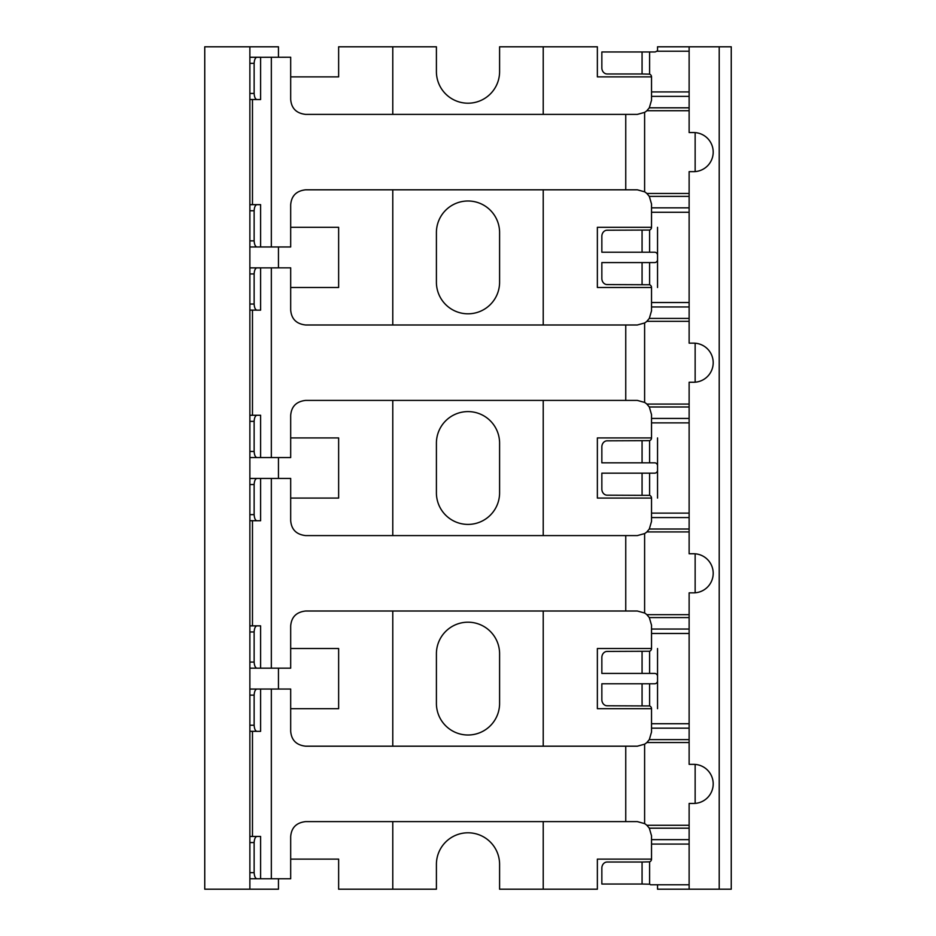 <?xml version="1.0" encoding="UTF-8"?>
<svg xmlns="http://www.w3.org/2000/svg" width="936" height="936" viewBox="0 0 936 936"><rect width="100%" height="100%" fill="white"/><g stroke="black" fill="none" stroke-linecap="round" stroke-linejoin="round"><path stroke-width="1.4" d="M249.877 889.2L204.75 889.2L204.75 46.8L249.877 46.8L249.877 889.2L278.46 889.2L278.46 878.764M689.13 51.211L656.581 51.211A2.913 2.913 0 0 1 654.627 51.971L642.073 51.971L642.073 73.979L649.607 74.155A2.913 2.913 0 0 1 651.526 76.881L597.367 76.881L597.367 46.8L499.59 46.8L499.59 71.616A31.59 31.59 0 0 1 468 103.206A31.59 31.59 0 0 1 436.41 71.616L436.41 46.8L338.633 46.8L338.633 76.881L290.686 76.881M392.781 46.8L392.781 114.391M392.781 189.809L392.781 324.991M392.781 400.409L392.781 535.591M392.781 611.009L392.781 746.191M392.781 821.609L392.781 889.2L338.633 889.2L338.633 859.119L290.686 859.119M278.46 57.236L278.46 46.8L249.877 46.8M278.46 668.164L278.46 689.036M290.686 708.681L338.633 708.681L338.633 648.519L290.686 648.519M278.46 457.564L278.46 478.436M290.686 498.081L338.633 498.081L338.633 437.919L290.686 437.919M278.46 246.964L278.46 267.836M290.686 287.481L338.633 287.481L338.633 227.319L290.686 227.319M689.13 884.789L650.567 884.789A2.913 2.913 0 0 0 649.607 884.216L642.073 884.029L642.073 862.021L649.607 861.845A2.913 2.913 0 0 0 651.526 859.119L597.367 859.119L597.367 889.2L499.59 889.2L499.59 864.384A31.59 31.59 0 0 0 468 832.794A31.59 31.59 0 0 0 436.41 864.384L436.41 889.2L392.781 889.2M499.59 653.784A31.59 31.59 0 0 0 468 622.194A31.59 31.59 0 0 0 436.41 653.784L436.41 703.416A31.59 31.59 0 0 0 468 735.006A31.59 31.59 0 0 0 499.59 703.416L499.59 653.784M499.59 443.184A31.59 31.59 0 0 0 468 411.594A31.59 31.59 0 0 0 436.41 443.184L436.41 492.816A31.59 31.59 0 0 0 468 524.406A31.59 31.59 0 0 0 499.59 492.816L499.59 443.184M499.59 232.584A31.59 31.59 0 0 0 468 200.994A31.59 31.59 0 0 0 436.41 232.584L436.41 282.216A31.59 31.59 0 0 0 468 313.806A31.59 31.59 0 0 0 499.59 282.216L499.59 232.584M543.219 46.8L543.219 114.391M543.219 189.809L543.219 324.991M543.219 400.409L543.219 535.591M543.219 611.009L543.219 746.191M543.219 821.609L543.219 889.2M657.54 51.211L657.54 46.8L731.25 46.8L731.25 889.2L657.54 889.2L657.54 884.789M689.13 633.473L651.526 633.473L651.526 648.519L597.367 648.519L597.367 708.681L651.526 708.681L651.526 731.999L649.315 739.615L646.846 742.529A14.192 14.192 0 0 1 644.611 744.178L644.611 823.621L637.334 821.609L305.639 821.609C296.396 822.65 291.424 827.635 290.686 836.55L290.686 878.764L252.884 878.764M657.54 708.681L657.54 648.519M689.13 422.873L651.526 422.873L651.526 437.919L597.367 437.919L597.367 498.081L651.526 498.081L651.526 521.399L649.315 529.015L646.846 531.929A14.192 14.192 0 0 1 644.611 533.578L644.611 613.022L637.334 611.009L305.639 611.009C296.396 612.05 291.424 617.035 290.686 625.95L290.686 668.164L252.884 668.164M657.54 498.081L657.54 437.919M689.13 212.273L651.526 212.273L651.526 227.319L597.367 227.319L597.367 287.481L651.526 287.481L651.526 310.799L649.315 318.415L646.846 321.329A14.192 14.192 0 0 1 644.611 322.978L644.611 402.421L637.334 400.409L305.639 400.409C296.396 401.45 291.424 406.435 290.686 415.35L290.686 457.564L252.884 457.564M657.54 287.481L657.54 227.319M644.611 823.621A14.192 14.192 0 0 1 646.846 825.271L649.315 828.184L651.526 835.801L651.526 859.119M252.884 689.036L290.686 689.036L290.686 731.25C291.424 740.165 296.396 745.15 305.639 746.191L637.334 746.191L644.611 744.178M644.611 613.022A14.192 14.192 0 0 1 646.846 614.671L649.315 617.584L651.526 625.201L651.526 633.473M252.884 478.436L290.686 478.436L290.686 520.65C291.424 529.565 296.396 534.55 305.639 535.591L637.334 535.591L644.611 533.578M651.526 648.519A2.913 2.913 0 0 1 649.607 651.245L607.148 651.421A6.119 5.3 -90 0 0 601.848 657.54L601.848 673.429L642.073 673.429L642.073 651.421M657.54 680.858A2.913 2.913 0 0 1 654.627 683.771L601.848 683.771L601.848 699.66A6.119 5.3 -90 0 0 607.148 705.779L649.607 705.955A2.913 2.913 0 0 1 651.526 708.681M657.54 676.342A2.913 2.913 0 0 0 654.627 673.429L642.073 673.429M719.211 46.8L719.211 889.2M689.13 46.8L689.13 132.549L693.646 132.549A19.551 19.551 0 0 1 713.197 152.1A19.551 19.551 0 0 1 693.646 171.651L689.13 171.651L689.13 343.149L693.646 343.149A19.551 19.551 0 0 1 713.197 362.7A19.551 19.551 0 0 1 693.646 382.251L689.13 382.251L689.13 553.749L693.646 553.749A19.551 19.551 0 0 1 713.197 573.3A19.551 19.551 0 0 1 693.646 592.851L689.13 592.851L689.13 764.349L693.646 764.349A19.551 19.551 0 0 1 713.197 783.9A19.551 19.551 0 0 1 693.646 803.451L689.13 803.451L689.13 889.2M695.144 132.608L695.144 171.592M695.144 343.208L695.144 382.192M695.144 553.808L695.144 592.792M695.144 764.408L695.144 803.392M651.526 76.881L651.526 100.199L649.315 107.816L646.846 110.729A14.192 14.192 0 0 1 644.611 112.378L644.611 191.821L637.334 189.809L305.639 189.809C296.396 190.85 291.424 195.835 290.686 204.75L290.686 246.964L252.884 246.964M651.526 212.273L651.526 204.001L649.315 196.384L646.846 193.471A14.192 14.192 0 0 0 644.611 191.821M657.54 259.658A2.913 2.913 0 0 1 654.627 262.571L601.848 262.571L601.848 278.46A6.119 5.3 -90 0 0 607.148 284.579L649.607 284.755A2.913 2.913 0 0 1 651.526 287.481M657.54 255.142A2.913 2.913 0 0 0 654.627 252.229L601.848 252.229L601.848 236.34A6.119 5.3 -90 0 1 607.148 230.221L649.607 230.045L649.607 252.229M651.526 227.319A2.913 2.913 0 0 1 649.607 230.045M651.526 422.873L651.526 414.601L649.315 406.985L646.846 404.071A14.192 14.192 0 0 0 644.611 402.421M657.54 470.258A2.913 2.913 0 0 1 654.627 473.171L601.848 473.171L601.848 489.06A6.119 5.3 -90 0 0 607.148 495.179L649.607 495.355A2.913 2.913 0 0 1 651.526 498.081M657.54 465.742A2.913 2.913 0 0 0 654.627 462.829L601.848 462.829L601.848 446.94A6.119 5.3 -90 0 1 607.148 440.821L649.607 440.645L649.607 462.829M651.526 437.919A2.913 2.913 0 0 1 649.607 440.645M252.474 478.436L249.877 478.436M256.92 520.744L260.606 520.744L260.606 478.436L256.92 478.436C255.341 478.787 254.405 480.823 254.136 484.544L254.136 514.636C254.405 518.357 255.341 520.393 256.92 520.744L249.877 520.685M249.877 478.495L256.92 478.436M249.877 625.856L260.606 625.856L260.606 668.164L249.877 668.164M252.474 668.164L250.099 668.164M252.884 520.744L249.877 520.744M252.884 625.856L249.877 625.915M256.92 625.856C255.341 626.207 254.405 628.243 254.136 631.964L249.877 631.964M256.92 668.164C255.341 667.813 254.405 665.777 254.136 662.056L254.136 631.964M249.877 267.895L290.686 267.836L290.686 310.05C291.424 318.965 296.396 323.95 305.639 324.991L637.334 324.991L644.611 322.978M252.474 267.836L249.877 267.836M256.92 310.144L260.606 310.144L260.606 267.836L256.92 267.836C255.341 268.187 254.405 270.223 254.136 273.944L254.136 304.036C254.405 307.757 255.341 309.793 256.92 310.144L249.877 310.085M250.099 267.836L256.92 267.836M249.877 415.256L260.606 415.256L260.606 457.564L249.877 457.564M252.474 457.564L250.099 457.564M252.884 310.144L249.877 310.144M252.884 415.256L249.877 415.315M256.92 415.256C255.341 415.607 254.405 417.643 254.136 421.364L249.877 421.364M256.92 457.564C255.341 457.213 254.405 455.177 254.136 451.456L254.136 421.364M249.877 57.295L290.686 57.236L290.686 99.45C291.424 108.365 296.396 113.35 305.639 114.391L637.334 114.391L644.611 112.378M252.474 57.236L249.877 57.236M256.92 99.544L260.606 99.544L260.606 57.236L256.92 57.236C255.341 57.587 254.405 59.623 254.136 63.344L254.136 93.436C254.405 97.157 255.341 99.193 256.92 99.544L249.877 99.485M250.099 57.236L256.92 57.236M249.877 204.656L260.606 204.656L260.606 246.964L249.877 246.964M252.474 246.964L250.099 246.964M252.884 99.544L249.877 99.544M252.884 204.656L249.877 204.715M256.92 204.656C255.341 205.007 254.405 207.043 254.136 210.764L249.877 210.764M256.92 246.964C255.341 246.613 254.405 244.577 254.136 240.856L254.136 210.764M642.073 51.971L601.848 51.971L601.848 67.86A6.119 5.3 -90 0 0 607.148 73.979L642.073 73.979M252.474 689.036L249.877 689.036M256.92 731.344L260.606 731.344L260.606 689.036L256.92 689.036C255.341 689.387 254.405 691.423 254.136 695.144L254.136 725.236C254.405 728.957 255.341 730.993 256.92 731.344L249.877 731.285M249.877 689.095L256.92 689.036M249.877 836.456L260.606 836.456L260.606 878.764L249.877 878.764M252.474 878.764L250.099 878.764M252.884 731.344L249.877 731.344M256.92 836.456C255.341 836.807 254.405 838.843 254.136 842.564L249.877 842.564M256.92 878.764C255.341 878.413 254.405 876.377 254.136 872.656L254.136 842.564M642.073 862.021L607.148 862.021A6.119 5.3 -90 0 0 601.848 868.14L601.848 884.029L642.073 884.029M689.13 723.727L651.526 723.727M649.607 683.771L649.607 705.955M649.607 651.245L649.607 673.429M649.607 861.845L649.607 884.216M689.13 844.073L651.526 844.073M689.13 91.927L651.526 91.927M649.607 51.971L649.607 74.155M689.13 96.361L651.526 96.361M689.13 107.816L649.315 107.816M689.13 207.839L651.526 207.839M689.13 196.384L649.315 196.384M689.13 302.527L651.526 302.527M649.607 262.571L649.607 284.755M689.13 306.961L651.526 306.961M689.13 318.415L649.315 318.415M689.13 418.439L651.526 418.439M689.13 406.985L649.315 406.985M689.13 513.127L651.526 513.127M649.607 473.171L649.607 495.355M689.13 517.561L651.526 517.561M689.13 529.015L649.315 529.015M689.13 629.039L651.526 629.039M689.13 617.584L649.315 617.584M689.13 614.671L646.846 614.671M689.13 531.929L646.846 531.929M625.751 535.591L625.751 611.009M271.335 478.436L271.335 668.164M249.877 514.636L254.136 514.636M249.877 484.544L254.136 484.544M254.136 662.056L249.877 662.056M252.474 520.744L252.474 625.856M689.13 321.329L646.846 321.329M689.13 404.071L646.846 404.071M625.751 324.991L625.751 400.409M271.335 267.836L271.335 457.564M249.877 304.036L254.136 304.036M249.877 273.944L254.136 273.944M254.136 451.456L249.877 451.456M252.474 310.144L252.474 415.256M689.13 110.729L646.846 110.729M689.13 193.471L646.846 193.471M625.751 114.391L625.751 189.809M271.335 57.236L271.335 246.964M249.877 93.436L254.136 93.436M249.877 63.344L254.136 63.344M254.136 240.856L249.877 240.856M252.474 99.544L252.474 204.656M689.13 839.639L651.526 839.639M689.13 828.184L649.315 828.184M689.13 739.615L649.315 739.615M689.13 728.161L651.526 728.161M689.13 742.529L646.846 742.529M689.13 825.271L646.846 825.271M625.751 746.191L625.751 821.609M271.335 689.036L271.335 878.764M249.877 725.236L254.136 725.236M249.877 695.144L254.136 695.144M254.136 872.656L249.877 872.656M252.474 731.344L252.474 836.456M642.073 705.779L642.073 683.771M642.073 252.229L642.073 230.221M642.073 284.579L642.073 262.571M642.073 462.829L642.073 440.821M642.073 495.179L642.073 473.171"/></g></svg>

